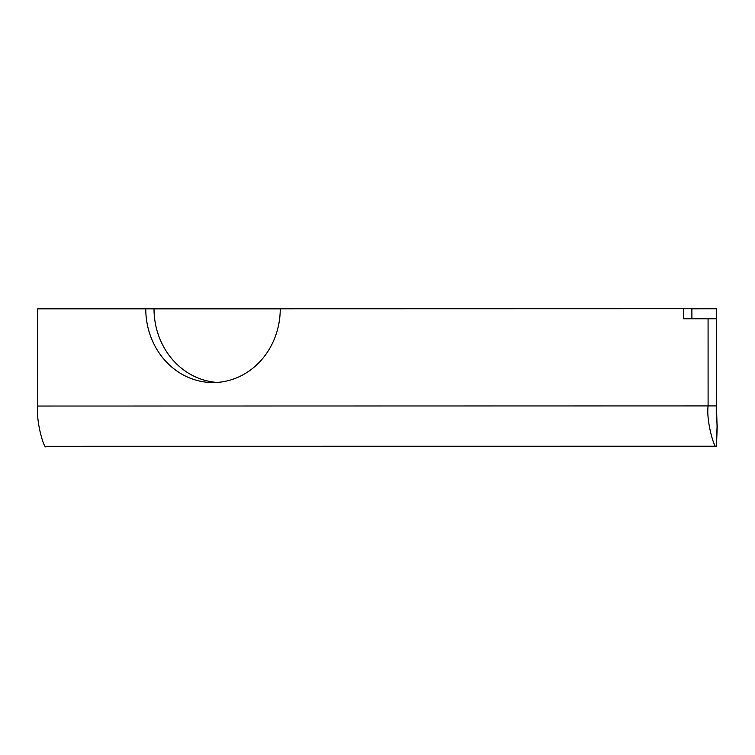 <?xml version="1.0" encoding="UTF-8"?>
<svg xmlns="http://www.w3.org/2000/svg" width="755" height="755" viewBox="0 0 755 755"><rect width="100%" height="100%" fill="white"/><g stroke="black" fill="none" stroke-linecap="round" stroke-linejoin="round"><path stroke-width="1.13" d="M691.882 318.77L691.882 308.719L280.247 308.795A73.745 67.242 90 0 1 213.014 382.549A73.745 67.242 90 0 1 212.995 382.549A73.745 67.242 90 0 1 145.762 308.814L154.02 308.814A73.745 67.242 90 0 0 217.129 382.407M716.344 405.916L708.096 405.916L708.077 318.77L716.335 318.77L716.259 413.787L717.118 425.093L716.353 446.139C715.259 451.235 706.038 422.309 708.096 405.916L37.769 406.039L37.75 308.833L145.762 308.814M683.624 308.719L683.624 318.77L708.077 318.77M37.769 406.039C35.712 422.441 44.932 451.358 46.027 446.271L46.064 446.28M46.027 446.271L716.495 446.214L716.495 435.541M716.344 405.992L716.486 308.786L691.882 308.795M280.247 308.833L154.02 308.852M716.495 405.992L717.052 425.98M716.467 446.196L717.25 425.527"/></g></svg>
